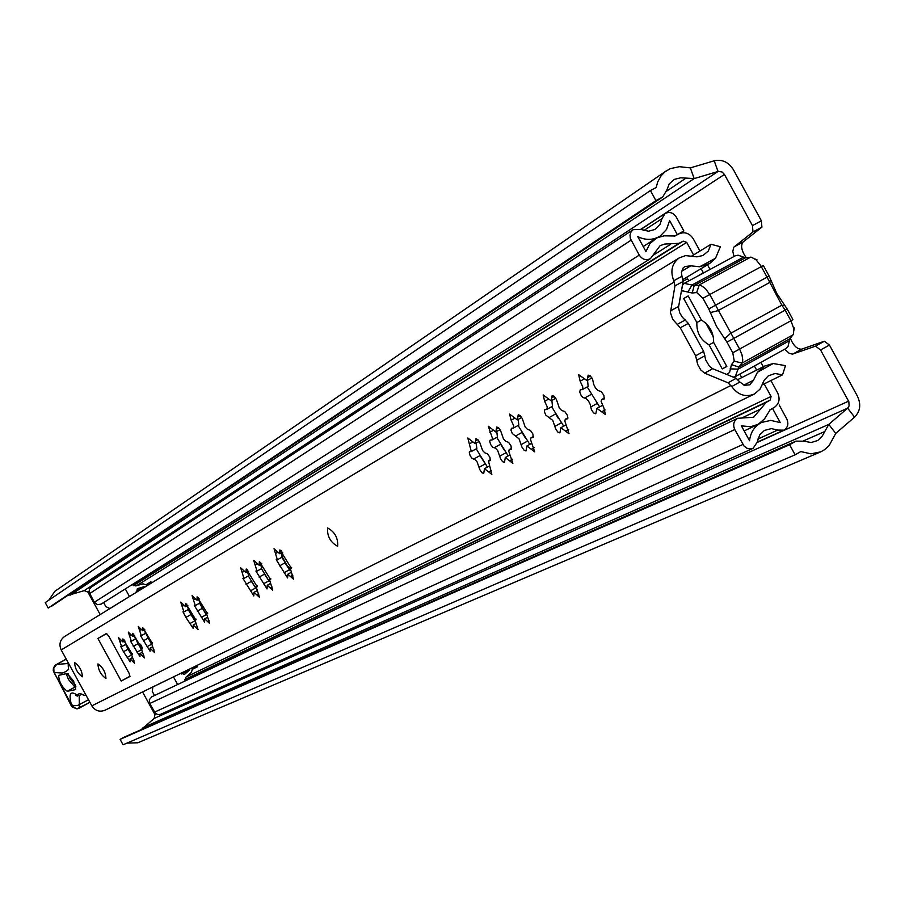 <?xml version="1.0" encoding="UTF-8"?>
<svg xmlns="http://www.w3.org/2000/svg" width="905" height="905" viewBox="0 0 905 905"><rect width="100%" height="100%" fill="white"/><g stroke="black" fill="none" stroke-linecap="round" stroke-linejoin="round"><path stroke-width="1.36" d="M100.195 614.563L87.898 592.108L84.278 590.614L67.66 595.513M795.122 454.808L789.601 444.728L120.105 739.362L123.069 744.792L795.122 454.808L800.812 451.572L810.948 453.835L820.778 451.844L824.715 449.615L829.172 445.509L835.734 433.405L854.58 417.137C860.282 411.334 861.232 404.343 857.42 396.164L829.433 345.043L820.575 349.986L815.518 346.151L824.376 341.219L829.433 345.043M789.601 444.728L796.004 441.131L804.126 441.199L811.14 442.545L817.792 440.486L822.26 436.052L828.776 424.4L847.646 408.155L849.082 406.017L848.856 401.673L820.575 349.986M752.462 225.605L761.399 220.809L761.897 227.144L752.983 231.929L752.462 225.605L724.441 174.427L722.122 172.029L718.525 171.339L694.18 178.59L680.673 177.799L674.338 179.36L669.225 183.885L666.736 190.299L662.675 196.996L655.933 200.616L48.214 608.047L45.25 602.628L650.412 190.536L655.933 200.616M761.399 220.809L733.401 169.699C728.57 162.074 722.167 159.11 714.203 160.796L690.334 167.889L679.395 166.69L670.164 168.669L664.994 171.814L661.125 175.774L657.686 181.905L656.216 187.493L650.412 190.536M141.214 729.645L154.223 718.389L154.925 714.531L142.549 691.94M784.782 349.16L789.058 353.244L792.441 354.138L815.518 346.151M752.983 231.929L733.842 247.144L732.79 251.33L734.012 256.511M761.897 227.144L743.005 242.065C740.482 245.628 741.523 250.798 746.116 257.574M790.337 338.391C793.595 345.823 797.373 349.409 801.649 349.16L824.376 341.219M662.437 197.154L48.214 608.047M54.877 591.282L48.723 600.253M126.915 743.129L137.865 742.767L820.145 452.115M120.105 739.362L123.996 737.236M705.696 322.814L713.604 337.271M682.404 285.347L684.282 283.333L694.18 285.528L700.708 285.256L705.414 288.582L709.746 294.521L763.345 265.516L769.126 276.082L767.067 277.156L760.641 265.47L756.139 259.916L751.444 257.212L745.505 257.789L694.18 285.528L692.223 293.028L696.669 292.519L699.282 284.917L750.731 257.111M692.223 293.028L682.415 290.777L681.182 292.123M680.503 295.856L679.723 300.109M754.985 258.954L757.021 259.848L756.026 259.814M793.244 334.726L742.066 363.063L734.26 361.163L732.767 352.769L739.611 349.059L741.998 354.794L742.756 359.986L742.066 363.063L738.819 367.045L789.861 338.775L793.527 334.081L793.787 328.651L790.936 320.743L739.611 349.059L733.774 338.402L785.144 310.155L790.936 320.743L792.95 319.578L787.158 309.012L776.716 293.333L769.126 276.082M793.809 328.832L794.318 327.961L793.968 330.178M688.264 296.059L683.705 298.526L688.185 295.912L701.409 320.053C709.656 325.2 713.728 332.633 713.626 342.373L726.839 366.514L722.235 368.889L709.09 344.873L713.626 342.384M701.42 320.053L696.861 322.542L683.705 298.526M696.861 322.542C696.454 332.452 700.527 339.895 709.09 344.873M726.772 366.378L722.235 368.889M735.313 255.81L738.073 255.187L745.505 257.789M787.158 309.012L785.144 310.155L781.841 305.2L767.067 277.156L715.583 305.189L709.746 294.521L702.936 298.288L696.669 292.519M789.861 338.775L788.006 346.536L786.049 348.448M719.283 371.412L722.088 372.555M726.794 374.478L729.577 372.464L731.444 364.647L738.819 367.045L735.279 376.627L733.231 377.114M734.26 361.163L731.444 364.647M732.767 352.769L726.941 342.124L716.477 326.286L708.762 308.944L702.936 298.288M726.941 342.124L733.774 338.402L715.583 305.189L708.762 308.944M140.626 644.586L141.338 645.638M741.715 377.611L739.804 374.116M688.762 280.912L686.748 277.224M151.056 582.006L146.474 584.902M701.081 268.649L703.445 272.993M754.397 366.016L756.637 370.1M707.518 264.803L710.04 269.441M760.947 362.385L763.334 366.74M674.383 236.262L683.852 230.933L676.25 217.053C673.139 212.551 669.383 211.397 664.983 213.614L661.94 218.693L659.915 224.553L654.858 229.485L648.5 231.228L640.706 229.395L633.104 229.678L630.966 232.019L630.004 235.164L630.4 238.569L639.269 255.108C642.346 259.577 646.08 260.742 650.48 258.604L660.062 245.696L664.7 244.056L679.022 243.321L683.162 241.115L686.703 242.382L693.569 254.927M679.938 233.411L683.852 230.933M91.1 587.277L89.414 589.223L89.063 592.175L94.324 602.266L97.378 604.687L101.134 604.121L650.31 258.717M151.836 696.782L149.325 699.701L149.744 703.502L155.434 713.389L158.183 714.69L160.649 714.294L752.915 448.428M769.544 410.157L774.895 407.046M770.902 380.564L777.599 392.804C780.314 399.015 779.194 403.89 774.239 407.454L770.155 409.75L764.533 418.857L758.232 424.298L750.63 426.741L741.387 425.836L749.544 440.735C750.55 432.217 754.578 426.119 761.625 422.431L770.789 420.395L780.246 422.59L772.644 408.698M764.171 383.867L771.071 396.458L770.223 400.123L766.139 402.42L753.605 417.262L737.666 418.302C733.661 420.916 732.699 424.66 734.781 429.536L743.967 445.939L746.693 448.133L749.94 448.982L753.107 448.337L757.225 442.183L759.748 434.83L764.397 430.429L771.422 428.608L777.689 430.067L783.821 430.158C787.893 427.59 788.877 423.834 786.773 418.913L779.182 405.021M677.234 234.463L669.621 220.571L666.555 229.418L660.299 235.967C653.286 240.266 645.785 240.492 637.787 236.646L645.944 251.545L649.914 243.581L656.849 237.913L663.999 235.843L675.006 235.99L679.146 233.784C684.814 231.533 689.531 233.219 693.298 238.852L699.961 251.024M151.554 582.922L150.92 581.757L146.191 584.675M192.471 669.225L197.471 666.804L196.781 665.537M192.482 668.942L197.347 666.578M291.614 575.738L292.292 576.349M137.605 643.127L135.705 637.867M136.372 592.277L137.684 588.612L143.963 586.689L144.777 587.107M189.62 669.021L189.586 670.017L184.665 674.225L180.74 673.343M154.506 695.515L152.266 691.409L152.855 687.008L173.466 676.883M173.5 676.951L177.64 684.519M184.925 681.058L185.774 677.37L191.464 672.336L192.358 668.919L196.645 666.544L196.238 665.797M151.045 583.239L150.694 582.605L146.384 584.947L143.024 583.849L135.716 585.942L132.13 584.619M125.309 588.917L129.449 596.497L109.901 608.533L105.874 606.678L103.623 602.549M141.372 648.795L140.298 647.505M142.142 647.335L139.698 643.715M683.151 281.184L687.608 278.785M337.61 546.258C338.21 538.045 334.873 531.948 327.61 527.954L327.599 527.966C327.033 536.201 330.37 542.299 337.61 546.258L337.633 546.247M82.4 676.793C82.084 670.82 79.493 666.08 74.629 662.573L74.617 662.584C74.957 668.569 77.547 673.297 82.4 676.793L82.4 676.793M105.919 678.467L105.919 678.467C105.659 672.336 103.012 667.494 97.966 663.919L97.955 663.919C98.226 670.051 100.885 674.904 105.919 678.467M151.305 643.817L145.513 632.799M140.456 635.536L150.06 651.215L150.06 648.138L154.608 652.562L151.52 643.297L152.413 643.421L142.752 627.651L142.752 630.785L138.239 626.396L141.327 635.661L140.456 635.536M141.146 649.224L135.49 638.41M130.49 641.102L139.97 656.589L139.958 653.557L144.415 657.935L141.361 648.806L142.232 648.93L132.707 633.353L132.718 636.43L128.284 632.097L131.349 641.226L130.49 641.102M124.72 640.966L125.716 643.874M125.659 644.417L128.046 649.213L123.487 651.702L130.116 661.838L130.094 658.851L134.483 663.184L131.44 654.179L132.3 654.304L122.899 638.907L122.922 641.95L118.566 637.652L121.621 646.656L120.784 646.532L123.487 651.702M187.301 605.728L188.263 608.918M183.907 611.893L182.957 611.791L185.876 617.38L193.104 628.285L193.184 624.993L198.059 629.608L194.903 619.812L195.876 619.914L185.661 603.33L185.582 606.667L180.74 602.097L183.907 611.893L188.206 609.551L194.632 620.751M198.715 599.302L199.677 602.538M199.553 603.216L206.17 614.574M194.292 605.456L204.598 622.165L204.7 618.816L209.666 623.477L206.487 613.533L207.483 613.647L197.109 596.836L197.019 600.23L192.086 595.614L195.276 605.558L194.292 605.456M247.631 571.756L248.536 575.229M248.377 575.976L255.957 588.465M242.879 578.318L253.819 595.942L254.022 592.356L259.384 597.221L256.126 586.655L257.224 586.745L246.205 568.996L246.013 572.639L240.685 567.831L243.954 578.397L242.879 578.318M281.206 552.853L282.077 557.175L281.885 554.279L282.812 552.887M281.874 557.288L290.007 570.478M276.217 559.686L287.598 577.944L287.869 574.2L293.514 579.2L290.211 568.204L291.376 568.272L279.917 549.889L279.645 553.702L274.045 548.758L277.36 559.754L276.217 559.686M260.753 564.369L261.636 567.921M261.466 568.679L269.294 581.474M255.9 571.032L267.02 588.906L267.247 585.264L272.71 590.184L269.441 579.449L270.561 579.528L259.373 561.53L259.147 565.24L253.717 560.376L257.009 571.112L255.9 571.032M476.222 448.857L487.444 467.093M469.695 451.584L469.265 452.805L470.193 455.849L472.206 458.507L474.921 459.525L477.059 461.799L479.865 469.729L481.845 472.682L483.711 473.473L484.48 468.711L491.868 474.446L488.406 460.871L490.306 460.588L489.944 457.364L487.524 453.846L484.763 452.817L482.603 450.532L479.774 442.522L477.783 439.547L475.906 438.767L475.125 443.642L467.817 437.975L471.29 451.55L469.695 451.584M496.777 437.387L508.214 455.939M490.171 440.147L489.707 441.402L490.646 444.502L492.705 447.206L495.499 448.224L497.682 450.532L500.522 458.62L502.547 461.629L504.458 462.421L505.295 457.545L512.875 463.36L508.791 451.357L509.164 449.695L511.37 449.197L511.031 445.905L508.565 442.319L505.714 441.289L503.497 438.97L500.646 430.791L498.598 427.771L496.675 426.99L495.838 431.979L488.327 426.244L492.422 438.258L492.06 439.909L490.171 440.147M518.101 425.497L529.764 444.378M511.393 428.291L510.986 430.271L512.321 433.552L519.074 438.846L521.936 447.104L524.018 450.158L525.986 450.95L526.891 445.961L534.674 451.844L530.545 439.604L530.941 437.907L533.226 437.375L532.898 434.015L530.375 430.361L527.445 429.332L525.172 426.979L522.298 418.642L520.205 415.565L518.226 414.784L517.309 419.886L509.594 414.083L511.121 420.237L513.667 425.735L513.35 428.02L511.393 428.291M551.677 406.764L563.702 426.176M544.833 409.603L544.38 411.662L545.749 415.044L552.785 420.44L555.681 428.947L557.831 432.092L559.89 432.884L560.908 427.714L569.019 433.71L564.833 421.074L565.263 419.32L567.684 418.744L567.378 415.259L564.765 411.515L561.688 410.485L559.335 408.076L556.417 399.467L554.256 396.311L552.186 395.53L551.156 400.825L543.136 394.908L544.652 401.277L547.254 406.922L546.892 409.309L544.833 409.603M587.221 386.933L599.63 406.899M580.241 389.817L579.732 391.956L581.134 395.451L582.888 397.476L586.055 398.505L588.465 400.949L590.275 404.524L591.418 409.739L593.635 412.963L595.795 413.766L596.927 408.381L605.4 414.501L603.884 407.951L601.146 401.458L601.633 399.625L604.178 399.003L603.907 395.394L601.214 391.537L597.979 390.519L595.535 388.053L593.714 384.444L592.56 379.161L590.332 375.914L588.159 375.134L587.017 380.643L578.634 374.613L580.15 381.186L582.82 387.012L582.413 389.489L580.241 389.817M602.198 405.485L596.927 408.381M587.537 380.349L588.148 386.424L582.13 389.704M551.846 400.451L552.503 406.311L546.62 409.513M518.158 419.547L518.837 425.09L513.09 428.223M496.743 431.481L497.467 437.013L491.811 440.102M476.121 443.099L476.856 448.507M261.658 567.899L260.911 565.535M281.421 554.392L281.828 556.62M199.7 602.504L198.738 599.415M188.297 608.873L187.312 605.728M673.75 280.731C670.073 271.138 671.906 263.525 679.248 257.891L685.583 255.606L696.952 256.839L702.891 255.527L708.298 251.058L711.013 244.271L720.357 246.726L715.538 258.23L709.554 263.581L699.678 266.771L690.753 265.821L684.78 266.568L683.094 268.05L681.397 272.303L681.963 276.308L673.75 280.731L674.96 285.844L670.435 312.655L672.743 319.352L680.266 327.78L695.606 355.789L697.665 364.376L700.696 369.851L704.61 373.143L728.061 382.804L731.715 386.571C738.005 395.033 745.573 397.51 754.397 394.026L760.008 389.195L764.261 380.066L768.311 375.847L775.065 373.505L782.52 374.862L762.248 384.806M753.978 394.229L105.082 710.187C99.618 712.314 95.195 710.866 91.824 705.855L61.201 649.926C58.836 644.53 59.911 640.084 64.447 636.588L64.674 636.441M130.071 676.193L121.191 681.001L129.901 676.521L129.087 673.263L108.657 635.943L106.36 633.5L97.91 638.466L106.756 633.568M555.342 413.37L558.306 418.37M521.653 431.923L525.556 438.235M500.284 443.699L504.685 450.69M479.661 455.057L484.526 462.647M264.249 573.702L269.283 581.406M284.713 562.424L290.132 570.602M247.766 572.695L248.57 575.207M251.115 580.931L255.923 588.352M202.143 607.9L206.216 614.371M190.717 614.201L194.643 620.468M681.963 276.308L683.117 281.444L678.49 307.327L679.666 312.7L682.212 317.044L688.343 323.379L703.66 351.366L705.708 359.952L709.497 366.321L712.654 368.697L736.161 378.313L739.86 382.046L731.715 386.571M131.395 654.202L128.035 648.727M141.259 648.896L137.832 643.331M151.373 643.466L147.877 637.799M128.08 677.279L130.06 676.261M106.688 633.523L104.754 634.654M782.52 374.862L785.495 365.665L773.198 363.516L757.451 372.272L753.446 380.292L749.804 384.817L744.521 385.304L739.86 382.046M711.013 244.271L691.816 256.002M757.451 372.272L764.77 366.016L773.198 363.516M131.248 654.519L128.046 649.213M131.349 641.226L135.399 639.009L134.494 635.457M141.327 635.661L145.434 633.409L144.529 629.812M73.622 681.092L75.726 689.599L67.219 691.307C61.778 686.918 58.927 681.601 58.678 675.356L67.094 673.49L73.622 681.092M79.21 695.64L79.402 708.106L76.902 708.853L72.31 707.054L71.359 705.889L72.31 707.054L77.389 708.796M53.972 672.336L53.791 667.947L56.687 664.406L68.135 663.501M88.475 699.757L77.559 705.504L73.701 705.719L71.382 704.531C68.554 693.581 70.409 690.413 76.948 695.017L78.984 695.64L81.903 694.169L79.391 695.538M81.608 694.09L79.459 693.535L76.948 695.017L77.378 696.081M68.271 662.845L68.328 667.053M84.052 695.357L82.932 694.429L84.934 695.628L85.907 695.051M83.52 695.074L79.459 693.535M282.066 556.496L287.055 565.535L289.838 568.204L290.607 567.978M848.596 401.164L757.202 442.455M156.18 713.966L154.925 714.531M724.441 174.427L640.683 229.384M88.984 591.395L87.898 592.108M835.734 433.405L828.776 424.4L143.024 727.609M854.58 417.137L847.646 408.155L154.223 718.389M714.203 160.796L718.027 171.464L84.278 590.614M690.334 167.889L694.18 178.59L70.466 595.083M795.303 441.493L123.431 737.507M824.161 431.798L803.391 440.905M661.725 197.573L51.574 606.248M685.458 178.5L666.555 191.204M734.193 246.816L743.005 242.065M792.904 354.025L801.649 349.16M687.958 291.908L692.042 284.973L743.333 257.269L744.657 257.857M710.391 312.587L718.016 310.664L769.465 282.609L770.721 279.713M784.963 305.709L781.841 305.2L730.459 333.402L724.735 338.798M789.352 339.454L789.126 340.891L738.141 369.15L730.097 368.855M697.631 276.138L703.321 272.744M752.394 367.125L754.442 366.095M643.715 230.605L661.94 218.693M89.595 593.612L631.102 240.187M94.324 602.266L639.269 255.108M653.184 255.267L670.571 244.316M133.137 585.569L679.022 243.321M136.598 585.682L686.703 242.382M133.329 585.682L683.162 241.115M757.79 439.106L777.689 430.067M154.484 712.156L742.948 444.457M149.744 703.502L734.781 429.536M742.27 417.759L760.754 408.992M184.688 679.768L766.139 402.42M184.699 679.565L770.223 400.123M186.362 676.838L771.071 396.458M136.35 592.175L144.721 587.017M137.062 589.132L138.499 588.25M143.963 586.689L136.236 591.451M183.828 674.508L185.321 673.784M181.43 673.976L189.586 670.017M189.722 669.202L180.876 673.501M147.888 638.285L143.239 640.842M154.054 649.847L152.628 650.627M143.895 628.387L142.752 629.009M141.09 629.608L139.585 630.423M137.843 643.817L133.239 646.34M143.861 655.265L142.481 656.034M133.827 634.077L132.707 634.688M131.078 635.265L129.619 636.068M133.929 660.548L132.571 661.295M123.996 639.631L122.91 640.231M121.327 640.785L119.89 641.566M190.751 614.71L185.876 617.38M197.516 626.735L195.944 627.595M196.068 619.529L195.457 619.868M186.894 604.088L185.627 604.778M183.783 605.456L182.12 606.361M202.188 608.42L197.256 611.113M209.123 620.558L207.505 621.452M207.675 613.251L207.053 613.601M198.376 597.594L197.064 598.307M195.186 599.008L193.466 599.947M251.194 581.463L246.002 584.302M258.864 594.11L257.054 595.105M257.45 586.316L256.749 586.7M247.585 569.788L246.126 570.58M244.022 571.383L242.11 572.424M284.803 562.967L279.453 565.897M293.005 575.953L291.059 577.028M291.636 567.82L290.867 568.238M281.365 550.693L279.792 551.552M277.541 552.423L275.482 553.543M264.328 574.234L259.068 577.107M272.201 587.017L270.335 588.046M270.81 579.098L270.075 579.494M260.776 562.333L259.271 563.148M257.122 563.973L255.153 565.048M479.888 455.645L473.575 459.095M491.494 470.385L488.655 471.958M490.442 460.249L489.334 460.86M477.863 439.638L475.566 440.893M472.331 442.24L469.322 443.88M500.522 444.287L494.107 447.794M512.524 459.208L509.583 460.826M511.517 448.835L510.363 449.468M498.7 427.861L496.313 429.162M492.965 430.576L489.843 432.273M521.914 432.522L515.409 436.074M534.335 447.602L531.28 449.287M533.384 437.013L532.185 437.669M520.307 415.655L517.83 417.001M514.357 418.472L511.121 420.237M555.625 413.97L548.95 417.624M568.725 429.321L565.478 431.097M567.854 418.359L566.575 419.06M554.358 396.401L551.733 397.838M548.068 399.41L544.652 401.277M591.316 394.342L584.483 398.076M605.14 409.942L601.712 411.832M604.359 398.596L603.013 399.343M590.433 376.016L587.662 377.532M583.782 379.206L580.15 381.186M597.572 403.234L590.739 406.99M561.677 422.635L555.003 426.289M527.773 440.95L521.257 444.525M506.257 452.579L499.843 456.097M485.499 463.79L479.186 467.252M268.74 580.919L263.479 583.804M289.329 569.788L283.978 572.729M255.538 588.058L250.346 590.897M206.25 614.687L201.34 617.38M194.688 620.932L189.903 623.556M674.293 281.941L61.201 649.926M730.98 385.473L91.824 705.855M121.191 681.001L97.91 638.466M715.538 258.23L699.678 266.771M753.446 380.292L743.82 385.077M690.753 265.821L681.533 271.398M683.117 281.444L674.96 285.844M678.569 306.478L670.503 310.845M685.334 319.963L677.268 324.341M688.343 323.379L680.266 327.78M703.66 351.366L695.606 355.789M704.927 355.744L696.884 360.167M712.654 368.697L704.61 373.143M736.161 378.313L728.061 382.804M131.282 655.197L127.186 657.437M141.191 649.847L136.983 652.143M151.35 644.349L147.029 646.713M75.93 686.872L74.945 687.076L75.692 685.99M67.219 691.307L74.945 687.076L68.497 679.553L66.178 673.693M75.387 685.051L70.16 678.773L68.226 673.874M89.867 702.291L79.549 707.982M56.087 664.779L66.269 659.191M89.889 702.325L76.902 708.853L71.359 705.889L53.248 670.639L53.429 667.981L55.228 665.186L66.201 659.055M68.633 669.304L66.223 671.42L62.388 673.026L54.051 672.517L71.382 704.531M81.495 694.158L78.984 695.64M81.552 694.124L83.226 694.644M83.475 695.04L84.934 695.628M796.004 441.131L123.849 737.304M666.091 170.977L54.549 591.508M681.25 291.998L682.528 285.132M684.282 283.333L735.426 255.742M735.471 376.525L786.094 348.425M680.537 296.512L679.915 299.815M756.716 259.826L755.336 259.226M794.081 328.379L793.9 329.499M640.831 229.463L664.983 213.614M90.998 587.356L633.104 229.678M757.225 442.172L783.628 430.237M151.723 696.839L737.666 418.302M658.252 237.28L659.779 236.296M643.206 246.533L654.7 239.158M760.008 423.189L761.625 422.431M744.148 430.893L756.614 425.101M152.289 646.917L150.06 648.138M152.572 642.731L151.52 643.297M142.13 652.369L139.958 653.557M142.379 648.251L141.361 648.806M132.209 657.686L130.094 658.851M132.435 653.625L131.44 654.168M195.661 623.647L193.184 624.993M196.068 619.167L194.903 619.812M207.234 617.425L204.7 618.816M207.675 612.889L206.487 613.533M256.85 590.807L254.022 592.356M257.461 585.92L256.126 586.655M290.912 572.526L287.869 574.2M291.636 567.412L290.211 568.193M270.165 583.668L267.247 585.264M270.81 578.691L269.441 579.449M488.938 466.267L484.48 468.711M490.499 459.717L488.406 460.871M509.911 455.011L505.295 457.545M511.585 448.303L509.413 449.491M531.676 443.337L526.891 445.961M533.452 436.459L531.201 437.692M565.976 424.931L560.908 427.714M567.933 417.793L565.546 419.094M604.461 398.008L601.927 399.399M591.938 377.951L587.017 380.643M555.806 398.291L551.156 400.825M521.699 417.488L517.309 419.886M500.069 429.671L495.838 431.979M476.856 448.518L471.29 451.55M479.209 441.414L475.125 443.642M261.636 568.589L257.009 571.112M261.817 563.781L259.147 565.24M282.077 557.175L277.36 559.754M282.439 552.186L279.645 553.702M248.524 575.897L243.954 578.397M248.603 571.225L246.013 572.639M199.62 603.183L195.276 605.558M199.338 598.963L197.019 600.23M187.844 605.434L185.582 606.667M679.248 257.891L64.447 636.588M764.77 366.016L737.892 379.534M708.977 263.932L683.037 279.441M125.625 644.462L121.621 646.656M124.856 640.887L122.922 641.95M134.698 635.355L132.718 636.43M144.789 629.665L142.752 630.785M79.753 695.345L75.93 695.459L77.129 695.99M68.384 668.048L68.079 662.483"/></g></svg>
